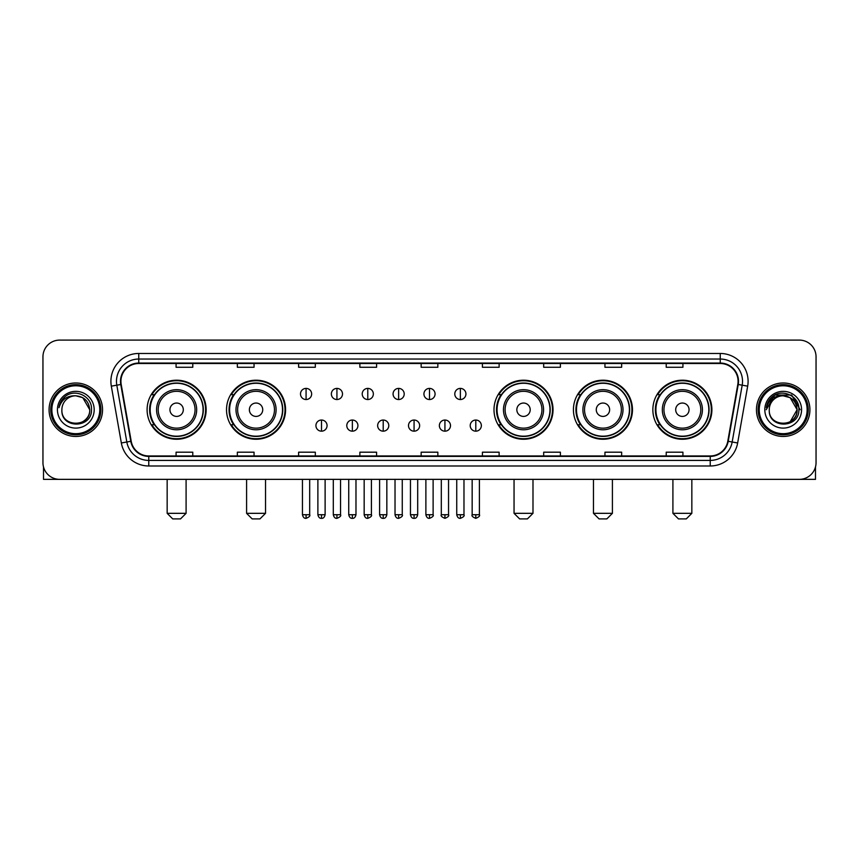 <?xml version="1.0" encoding="UTF-8"?>
<svg xmlns="http://www.w3.org/2000/svg" width="859" height="859" viewBox="0 0 859 859"><rect width="100%" height="100%" fill="white"/><g stroke="black" fill="none" stroke-linecap="round" stroke-linejoin="round"><path stroke-width="1.29" d="M652.851 409.732A29.517 29.517 0 0 0 682.368 439.25A29.517 29.517 0 0 0 711.896 409.732A29.517 29.517 0 0 0 682.368 380.204A29.517 29.517 0 0 0 652.851 409.732M573.425 409.732A29.517 29.517 0 0 0 602.943 439.25A29.517 29.517 0 0 0 632.471 409.732A29.517 29.517 0 0 0 602.943 380.204A29.517 29.517 0 0 0 573.425 409.732M494 409.732A29.517 29.517 0 0 0 523.518 439.25A29.517 29.517 0 0 0 553.035 409.732A29.517 29.517 0 0 0 523.518 380.204A29.517 29.517 0 0 0 494 409.732M226.529 409.732A29.517 29.517 0 0 0 256.057 439.25A29.517 29.517 0 0 0 285.575 409.732A29.517 29.517 0 0 0 256.057 380.204A29.517 29.517 0 0 0 226.529 409.732M147.104 409.732A29.517 29.517 0 0 0 176.632 439.25A29.517 29.517 0 0 0 206.149 409.732A29.517 29.517 0 0 0 176.632 380.204A29.517 29.517 0 0 0 147.104 409.732M154.19 424.765A27.016 27.016 0 0 1 154.19 394.689M233.616 424.765A27.016 27.016 0 0 1 233.616 394.689M501.076 424.765A27.016 27.016 0 0 1 501.076 394.689M580.501 424.765A27.016 27.016 0 0 1 580.501 394.689M659.927 424.765A27.016 27.016 0 0 1 659.927 394.689M42.95 356.818L42.95 462.636A16.708 16.708 0 0 0 59.658 479.354L799.342 479.354A16.708 16.708 0 0 0 816.05 462.636L816.05 356.818A16.708 16.708 0 0 0 799.342 340.1L59.658 340.1A16.708 16.708 0 0 0 42.95 356.818L42.95 462.636M49.081 409.732A26.736 26.736 0 0 0 75.817 436.458A26.736 26.736 0 0 0 102.543 409.732A26.736 26.736 0 0 0 75.817 382.996A26.736 26.736 0 0 0 49.081 409.732A26.736 26.736 0 0 0 75.817 436.458A26.736 26.736 0 0 0 102.543 409.732A26.736 26.736 0 0 0 75.817 382.996A26.736 26.736 0 0 0 49.081 409.732M756.457 409.732A26.736 26.736 0 0 0 783.183 436.458A26.736 26.736 0 0 0 809.919 409.732A26.736 26.736 0 0 0 783.183 382.996A26.736 26.736 0 0 0 756.457 409.732A26.736 26.736 0 0 0 783.183 436.458A26.736 26.736 0 0 0 809.919 409.732A26.736 26.736 0 0 0 783.183 382.996A26.736 26.736 0 0 0 756.457 409.732M120.926 381.321A17.824 17.824 0 0 1 138.75 363.497L720.25 363.497A17.824 17.824 0 0 1 737.806 384.413L727.788 441.225A17.824 17.824 0 0 1 710.232 455.957L148.768 455.957A17.824 17.824 0 0 1 131.212 441.225L121.194 384.413A17.824 17.824 0 0 1 120.926 381.321M120.485 381.321A18.264 18.264 0 0 0 120.765 384.488L130.783 441.301A18.264 18.264 0 0 0 148.768 456.397L710.232 456.397A18.264 18.264 0 0 0 728.217 441.301L738.235 384.488A18.264 18.264 0 0 0 720.25 363.056L138.75 363.056A18.264 18.264 0 0 0 120.485 381.321M111.326 386.153A27.853 27.853 0 0 1 138.75 353.468L720.25 353.468A27.853 27.853 0 0 1 747.674 386.153L737.656 442.965A27.853 27.853 0 0 1 710.232 465.986L148.768 465.986A27.853 27.853 0 0 1 121.344 442.965L111.326 386.153L116.813 385.186A22.28 22.28 0 0 1 138.75 359.041L720.25 359.041A22.28 22.28 0 0 1 742.187 385.186L732.169 441.998A22.28 22.28 0 0 1 710.232 460.413L148.768 460.413A22.28 22.28 0 0 1 126.831 441.998L116.813 385.186A22.28 22.28 0 0 1 116.47 381.321M799.342 340.1L59.658 340.1M59.658 479.354L799.342 479.354M816.05 462.636L816.05 356.818M728.217 441.301L732.169 441.998L742.187 385.186L747.674 386.153M421.146 363.497L421.146 367.265L437.854 367.265L437.854 363.497M359.878 363.497L359.878 367.265L376.586 367.265L376.586 363.497M298.61 363.497L298.61 367.265L315.317 367.265L315.317 363.497M237.342 363.497L237.342 367.265L254.049 367.265L254.049 363.497M176.074 363.497L176.074 367.265L192.781 367.265L192.781 363.497M482.414 363.497L482.414 367.265L499.122 367.265L499.122 363.497M543.683 363.497L543.683 367.265L560.39 367.265L560.39 363.497M604.951 363.497L604.951 367.265L621.658 367.265L621.658 363.497M666.219 363.497L666.219 367.265L682.926 367.265L682.926 363.497M437.854 455.957L437.854 452.188L421.146 452.188L421.146 455.957M376.586 455.957L376.586 452.188L359.878 452.188L359.878 455.957M315.317 455.957L315.317 452.188L298.61 452.188L298.61 455.957M254.049 455.957L254.049 452.188L237.342 452.188L237.342 455.957M192.781 455.957L192.781 452.188L176.074 452.188L176.074 455.957M499.122 455.957L499.122 452.188L482.414 452.188L482.414 455.957M560.39 455.957L560.39 452.188L543.683 452.188L543.683 455.957M621.658 455.957L621.658 452.188L604.951 452.188L604.951 455.957M682.926 455.957L682.926 452.188L666.219 452.188L666.219 455.957M43.508 466.92L43.508 479.354L108.116 479.354M99.762 409.732A23.955 23.955 0 0 0 75.817 385.777A23.955 23.955 0 0 0 51.862 409.732A23.955 23.955 0 0 0 75.817 433.677A23.955 23.955 0 0 0 99.762 409.732M100.879 409.732A25.061 25.061 0 0 0 75.817 384.66A25.061 25.061 0 0 0 50.745 409.732A25.061 25.061 0 0 0 75.817 434.794A25.061 25.061 0 0 0 100.879 409.732M89.733 409.732C88.906 401.271 84.268 396.622 75.817 395.806L82.775 397.663L89.733 409.732L82.775 397.663L75.817 395.806L82.775 397.663L89.733 409.732L82.775 397.663L75.817 395.806L82.775 397.663L89.733 409.732C90.592 427.685 61.032 427.685 61.891 409.732C60.645 429.049 92.149 428.62 91.494 409.732C92.525 396.461 75.152 388.032 65.134 396.579C61.644 399.499 59.593 403.204 58.992 407.703C61.623 399.403 67.227 395.441 75.817 395.806L82.775 397.663L89.733 409.732C90.592 427.685 61.032 427.685 61.891 409.732C61.032 427.685 90.592 427.685 89.733 409.732C90.592 427.685 61.032 427.685 61.891 409.732C61.032 427.685 90.592 427.685 89.733 409.732C90.592 427.685 61.032 427.685 61.891 409.732C61.032 427.685 90.592 427.685 89.733 409.732C90.592 427.685 61.032 427.685 61.891 409.732C61.032 427.685 90.592 427.685 89.733 409.732C90.592 427.685 61.032 427.685 61.891 409.732C61.032 427.685 90.592 427.685 89.733 409.732C90.592 427.685 61.032 427.685 61.891 409.732C61.032 427.685 90.592 427.685 89.733 409.732C90.592 427.685 61.032 427.685 61.891 409.732A13.927 13.927 0 0 1 75.817 395.806L82.775 397.663L89.733 409.732C90.292 420.534 76.397 427.718 67.915 421.2M57.435 409.732A18.383 18.383 0 0 0 75.817 428.104A18.383 18.383 0 0 0 94.189 409.732A18.383 18.383 0 0 0 75.817 391.35A18.383 18.383 0 0 0 57.435 409.732M65.134 396.579L61.021 401.464M60.774 401.937L61.139 401.26L60.774 401.937M180.53 518.9L172.723 518.9L167.161 513.328L186.092 513.328L180.53 518.9M183.311 409.732A6.679 6.679 0 0 0 176.632 403.043A6.679 6.679 0 0 0 169.942 409.732A6.679 6.679 0 0 0 176.632 416.411A6.679 6.679 0 0 0 183.311 409.732M196.679 409.732A20.047 20.047 0 0 0 176.632 389.675A20.047 20.047 0 0 0 156.574 409.732A20.047 20.047 0 0 0 176.632 429.779A20.047 20.047 0 0 0 196.679 409.732A20.047 20.047 0 0 1 176.632 429.779A20.047 20.047 0 0 1 156.574 409.732M203.089 409.732A26.457 26.457 0 0 0 176.632 383.275A26.457 26.457 0 0 0 150.175 409.732A26.457 26.457 0 0 0 176.632 436.179A26.457 26.457 0 0 0 203.089 409.732M205.591 409.732A28.959 28.959 0 0 1 151.871 424.765L154.556 424.765A26.704 26.704 0 0 0 194.295 429.747A26.704 26.704 0 0 0 194.295 389.707A26.704 26.704 0 0 0 154.556 394.689L151.871 394.689A28.959 28.959 0 0 1 205.591 409.732M259.955 518.9L252.159 518.9L246.587 513.328L265.528 513.328L259.955 518.9M262.736 409.732A6.679 6.679 0 0 0 256.057 403.043A6.679 6.679 0 0 0 249.368 409.732A6.679 6.679 0 0 0 256.057 416.411A6.679 6.679 0 0 0 262.736 409.732M276.104 409.732A20.047 20.047 0 0 0 256.057 389.675A20.047 20.047 0 0 0 236 409.732A20.047 20.047 0 0 0 256.057 429.779A20.047 20.047 0 0 0 276.104 409.732A20.047 20.047 0 0 1 256.057 429.779A20.047 20.047 0 0 1 236 409.732M282.514 409.732A26.457 26.457 0 0 0 256.057 383.275A26.457 26.457 0 0 0 229.6 409.732A26.457 26.457 0 0 0 256.057 436.179A26.457 26.457 0 0 0 282.514 409.732M285.016 409.732A28.959 28.959 0 0 1 231.296 424.765L233.981 424.765A26.704 26.704 0 0 0 273.72 429.747A26.704 26.704 0 0 0 273.72 389.707A26.704 26.704 0 0 0 233.981 394.689L231.296 394.689A28.959 28.959 0 0 1 285.016 409.732M527.415 518.9L519.62 518.9L514.047 513.328L532.988 513.328L527.415 518.9M530.207 409.732A6.679 6.679 0 0 0 523.518 403.043A6.679 6.679 0 0 0 516.839 409.732A6.679 6.679 0 0 0 523.518 416.411A6.679 6.679 0 0 0 530.207 409.732M543.575 409.732A20.047 20.047 0 0 0 523.518 389.675A20.047 20.047 0 0 0 503.471 409.732A20.047 20.047 0 0 0 523.518 429.779A20.047 20.047 0 0 0 543.575 409.732A20.047 20.047 0 0 1 523.518 429.779A20.047 20.047 0 0 1 503.471 409.732M549.975 409.732A26.457 26.457 0 0 0 523.518 383.275A26.457 26.457 0 0 0 497.06 409.732A26.457 26.457 0 0 0 523.518 436.179A26.457 26.457 0 0 0 549.975 409.732M552.487 409.732A28.959 28.959 0 0 1 498.768 424.765L501.452 424.765A26.704 26.704 0 0 0 541.191 429.747A26.704 26.704 0 0 0 541.191 389.707A26.704 26.704 0 0 0 501.452 394.689L498.768 394.689A28.959 28.959 0 0 1 552.487 409.732M606.841 518.9L599.045 518.9L593.472 513.328L612.413 513.328L606.841 518.9M609.632 409.732A6.679 6.679 0 0 0 602.943 403.043A6.679 6.679 0 0 0 596.264 409.732A6.679 6.679 0 0 0 602.943 416.411A6.679 6.679 0 0 0 609.632 409.732M623 409.732A20.047 20.047 0 0 0 602.943 389.675A20.047 20.047 0 0 0 582.896 409.732A20.047 20.047 0 0 0 602.943 429.779A20.047 20.047 0 0 0 623 409.732A20.047 20.047 0 0 1 602.943 429.779A20.047 20.047 0 0 1 582.896 409.732M629.4 409.732A26.457 26.457 0 0 0 602.943 383.275A26.457 26.457 0 0 0 576.486 409.732A26.457 26.457 0 0 0 602.943 436.179A26.457 26.457 0 0 0 629.4 409.732M631.913 409.732A28.959 28.959 0 0 1 578.193 424.765L580.877 424.765A26.704 26.704 0 0 0 620.617 429.747A26.704 26.704 0 0 0 620.617 389.707A26.704 26.704 0 0 0 580.877 394.689L578.193 394.689A28.959 28.959 0 0 1 631.913 409.732M686.277 518.9L678.47 518.9L672.908 513.328L691.839 513.328L686.277 518.9M689.058 409.732A6.679 6.679 0 0 0 682.368 403.043A6.679 6.679 0 0 0 675.689 409.732A6.679 6.679 0 0 0 682.368 416.411A6.679 6.679 0 0 0 689.058 409.732M702.426 409.732A20.047 20.047 0 0 0 682.368 389.675A20.047 20.047 0 0 0 662.321 409.732A20.047 20.047 0 0 0 682.368 429.779A20.047 20.047 0 0 0 702.426 409.732A20.047 20.047 0 0 1 682.368 429.779A20.047 20.047 0 0 1 662.321 409.732M708.825 409.732A26.457 26.457 0 0 0 682.368 383.275A26.457 26.457 0 0 0 655.911 409.732A26.457 26.457 0 0 0 682.368 436.179A26.457 26.457 0 0 0 708.825 409.732M711.338 409.732A28.959 28.959 0 0 1 657.618 424.765L660.303 424.765A26.704 26.704 0 0 0 700.042 429.747A26.704 26.704 0 0 0 700.042 389.707A26.704 26.704 0 0 0 660.303 394.689L657.618 394.689A28.959 28.959 0 0 1 711.338 409.732M306.072 388.397A5.573 5.573 0 0 0 300.5 393.959A5.573 5.573 0 0 0 306.072 399.532A5.573 5.573 0 0 0 311.645 393.959A5.573 5.573 0 0 0 306.072 388.397L306.072 399.532A5.573 5.573 0 0 0 311.645 393.959A5.573 5.573 0 0 0 306.072 388.397M336.932 388.397A5.573 5.573 0 0 0 331.359 393.959A5.573 5.573 0 0 0 336.932 399.532A5.573 5.573 0 0 0 342.494 393.959A5.573 5.573 0 0 0 336.932 388.397L336.932 399.532A5.573 5.573 0 0 0 342.494 393.959A5.573 5.573 0 0 0 336.932 388.397M367.781 388.397A5.573 5.573 0 0 0 362.219 393.959A5.573 5.573 0 0 0 367.781 399.532A5.573 5.573 0 0 0 373.354 393.959A5.573 5.573 0 0 0 367.781 388.397L367.781 399.532A5.573 5.573 0 0 0 373.354 393.959A5.573 5.573 0 0 0 367.781 388.397M398.64 388.397A5.573 5.573 0 0 0 393.068 393.959A5.573 5.573 0 0 0 398.64 399.532A5.573 5.573 0 0 0 404.213 393.959A5.573 5.573 0 0 0 398.64 388.397L398.64 399.532A5.573 5.573 0 0 0 404.213 393.959A5.573 5.573 0 0 0 398.64 388.397M429.5 388.397A5.573 5.573 0 0 0 423.927 393.959A5.573 5.573 0 0 0 429.5 399.532A5.573 5.573 0 0 0 435.073 393.959A5.573 5.573 0 0 0 429.5 388.397L429.5 399.532A5.573 5.573 0 0 0 435.073 393.959A5.573 5.573 0 0 0 429.5 388.397M460.36 388.397A5.573 5.573 0 0 0 454.787 393.959A5.573 5.573 0 0 0 460.36 399.532A5.573 5.573 0 0 0 465.932 393.959A5.573 5.573 0 0 0 460.36 388.397L460.36 399.532A5.573 5.573 0 0 0 465.932 393.959A5.573 5.573 0 0 0 460.36 388.397M321.502 420.03A5.573 5.573 0 0 0 315.929 425.602A5.573 5.573 0 0 0 321.502 431.175A5.573 5.573 0 0 0 327.075 425.602A5.573 5.573 0 0 0 321.502 420.03L321.502 431.175A5.573 5.573 0 0 0 327.075 425.602A5.573 5.573 0 0 0 321.502 420.03M352.362 420.03A5.573 5.573 0 0 0 346.789 425.602A5.573 5.573 0 0 0 352.362 431.175A5.573 5.573 0 0 0 357.924 425.602A5.573 5.573 0 0 0 352.362 420.03L352.362 431.175A5.573 5.573 0 0 0 357.924 425.602A5.573 5.573 0 0 0 352.362 420.03M383.211 420.03A5.573 5.573 0 0 0 377.649 425.602A5.573 5.573 0 0 0 383.211 431.175A5.573 5.573 0 0 0 388.783 425.602A5.573 5.573 0 0 0 383.211 420.03L383.211 431.175A5.573 5.573 0 0 0 388.783 425.602A5.573 5.573 0 0 0 383.211 420.03M414.07 420.03A5.573 5.573 0 0 0 408.497 425.602A5.573 5.573 0 0 0 414.07 431.175A5.573 5.573 0 0 0 419.643 425.602A5.573 5.573 0 0 0 414.07 420.03L414.07 431.175A5.573 5.573 0 0 0 419.643 425.602A5.573 5.573 0 0 0 414.07 420.03M444.93 420.03A5.573 5.573 0 0 0 439.357 425.602A5.573 5.573 0 0 0 444.93 431.175A5.573 5.573 0 0 0 450.503 425.602A5.573 5.573 0 0 0 444.93 420.03L444.93 431.175A5.573 5.573 0 0 0 450.503 425.602A5.573 5.573 0 0 0 444.93 420.03M475.789 420.03A5.573 5.573 0 0 0 470.217 425.602A5.573 5.573 0 0 0 475.789 431.175A5.573 5.573 0 0 0 481.351 425.602A5.573 5.573 0 0 0 475.789 420.03L475.789 431.175A5.573 5.573 0 0 0 481.351 425.602A5.573 5.573 0 0 0 475.789 420.03M815.492 466.92L815.492 479.354L750.884 479.354M807.138 409.732A23.955 23.955 0 0 0 783.183 385.777A23.955 23.955 0 0 0 759.238 409.732A23.955 23.955 0 0 0 783.183 433.677A23.955 23.955 0 0 0 807.138 409.732M808.255 409.732A25.061 25.061 0 0 0 783.183 384.66A25.061 25.061 0 0 0 758.121 409.732A25.061 25.061 0 0 0 783.183 434.794A25.061 25.061 0 0 0 808.255 409.732M796.293 405.008L797.109 409.732L790.151 397.663L783.183 395.806L790.151 397.663L797.109 409.732L790.151 397.663L783.183 395.806L790.151 397.663L797.109 409.732L790.151 397.663L783.183 395.806L790.151 397.663L797.109 409.732C797.968 427.685 768.408 427.685 769.267 409.732C768.021 429.049 799.525 428.62 798.87 409.732C799.901 396.461 782.528 388.032 772.509 396.579C769.02 399.499 766.969 403.204 766.368 407.703C768.998 399.403 774.603 395.441 783.183 395.806L790.151 397.663L797.109 409.732C797.968 427.685 768.408 427.685 769.267 409.732C768.408 427.685 797.968 427.685 797.109 409.732L790.151 421.79L797.109 409.732C797.968 427.685 768.408 427.685 769.267 409.732C768.408 427.685 797.968 427.685 797.109 409.732C797.968 427.685 768.408 427.685 769.267 409.732C768.408 427.685 797.968 427.685 797.109 409.732C797.968 427.685 768.408 427.685 769.267 409.732C768.408 427.685 797.968 427.685 797.109 409.732C797.968 427.685 768.408 427.685 769.267 409.732C768.408 427.685 797.968 427.685 797.109 409.732C797.968 427.685 768.408 427.685 769.267 409.732A13.927 13.927 0 0 1 783.183 395.806L790.151 397.663L797.109 409.732C797.667 420.534 783.773 427.718 775.29 421.2M783.183 395.806C791.644 396.622 796.282 401.271 797.109 409.732M764.811 409.732A18.383 18.383 0 0 0 783.183 428.104A18.383 18.383 0 0 0 801.565 409.732A18.383 18.383 0 0 0 783.183 391.35A18.383 18.383 0 0 0 764.811 409.732M772.509 396.579L768.397 401.464M768.279 401.679L774.721 395.054L791.654 395.054L800.126 409.732L791.654 395.054L774.721 395.054L766.249 409.732L774.721 395.054L791.654 395.054L800.126 409.732L791.654 395.054L774.721 395.054L766.249 409.732L774.721 395.054L791.654 395.054L800.126 409.732L791.654 395.054L774.721 395.054L766.249 409.732L774.721 395.054L791.654 395.054L800.126 409.732L791.654 395.054L774.721 395.054L766.249 409.732L774.721 395.054L791.654 395.054L800.126 409.732L791.654 395.054L774.721 395.054L766.249 409.732L774.721 395.054L791.654 395.054L800.126 409.732L791.654 395.054L774.721 395.054L766.249 409.732L774.721 395.054L791.654 395.054L800.126 409.732L791.654 395.054L774.721 395.054L766.249 409.732M768.15 401.937L768.515 401.26M720.25 353.468L720.25 363.056M116.813 385.186L120.765 384.488M148.768 465.986L148.768 456.397M710.232 456.397L710.232 465.986M121.344 442.965L130.783 441.301M738.235 384.488L742.187 385.186M138.75 353.468L138.75 363.056M732.169 441.998L737.656 442.965M195.047 409.732A18.426 18.426 0 0 0 176.632 391.307A18.426 18.426 0 0 0 158.206 409.732A18.426 18.426 0 0 0 176.632 428.147A18.426 18.426 0 0 0 195.047 409.732M274.472 409.732A18.426 18.426 0 0 0 256.057 391.307A18.426 18.426 0 0 0 237.632 409.732A18.426 18.426 0 0 0 256.057 428.147A18.426 18.426 0 0 0 274.472 409.732M541.943 409.732A18.426 18.426 0 0 0 523.518 391.307A18.426 18.426 0 0 0 505.103 409.732A18.426 18.426 0 0 0 523.518 428.147A18.426 18.426 0 0 0 541.943 409.732M621.368 409.732A18.426 18.426 0 0 0 602.943 391.307A18.426 18.426 0 0 0 584.528 409.732A18.426 18.426 0 0 0 602.943 428.147A18.426 18.426 0 0 0 621.368 409.732M700.794 409.732A18.426 18.426 0 0 0 682.368 391.307A18.426 18.426 0 0 0 663.953 409.732A18.426 18.426 0 0 0 682.368 428.147A18.426 18.426 0 0 0 700.794 409.732M306.072 514.724L302.454 514.724C303.087 517.301 304.29 518.503 306.072 518.342L306.072 514.724L309.691 514.724L309.691 479.354M336.932 514.724L333.303 514.724C333.936 517.301 335.15 518.503 336.932 518.342L336.932 514.724L340.551 514.724L340.551 479.354M367.781 514.724L364.162 514.724C364.796 517.301 366.009 518.503 367.781 518.342L367.781 514.724L371.41 514.724L371.41 479.354M398.64 514.724L395.022 514.724C395.655 517.301 396.858 518.503 398.64 518.342L398.64 514.724L402.259 514.724L402.259 479.354M429.5 514.724L425.881 514.724C426.515 517.301 427.718 518.503 429.5 518.342L429.5 514.724L433.119 514.724L433.119 479.354M460.36 514.724L456.741 514.724C457.364 517.301 458.577 518.503 460.36 518.342L460.36 514.724L463.978 514.724L463.978 479.354M321.502 514.724L317.884 514.724C318.506 517.301 319.72 518.503 321.502 518.342L321.502 514.724L325.121 514.724L325.121 479.354M352.362 514.724L348.733 514.724C349.366 517.301 350.579 518.503 352.362 518.342L352.362 514.724L355.98 514.724L355.98 479.354M383.211 514.724L379.592 514.724C380.226 517.301 381.428 518.503 383.211 518.342L383.211 514.724L386.84 514.724L386.84 479.354M414.07 514.724L410.452 514.724C411.085 517.301 412.288 518.503 414.07 518.342L414.07 514.724L417.689 514.724L417.689 479.354M444.93 514.724L441.311 514.724C440.57 515.872 441.784 517.086 444.93 518.342L444.93 514.724L448.548 514.724L448.548 479.354M475.789 514.724L472.16 514.724C471.43 515.872 472.633 517.086 475.789 518.342L475.789 514.724L479.408 514.724L479.408 479.354M186.092 479.354L186.092 513.328M167.161 479.354L167.161 513.328M265.528 479.354L265.528 513.328M246.587 479.354L246.587 513.328M532.988 479.354L532.988 513.328M514.047 479.354L514.047 513.328M612.413 479.354L612.413 513.328M593.472 479.354L593.472 513.328M691.839 479.354L691.839 513.328M672.908 479.354L672.908 513.328M302.454 514.724L302.454 479.354M309.691 514.724C310.421 515.872 309.219 517.086 306.072 518.342M333.303 514.724L333.303 479.354M340.551 514.724C341.281 515.872 340.078 517.086 336.932 518.342M364.162 514.724L364.162 479.354M371.41 514.724C372.14 515.872 370.938 517.086 367.781 518.342M395.022 514.724L395.022 479.354M402.259 514.724C403 515.872 401.787 517.086 398.64 518.342M425.881 514.724L425.881 479.354M433.119 514.724C433.859 515.872 432.646 517.086 429.5 518.342M456.741 514.724L456.741 479.354M463.978 514.724C464.708 515.872 463.506 517.086 460.36 518.342M317.884 514.724L317.884 479.354M325.121 514.724C324.487 517.301 323.285 518.503 321.502 518.342M348.733 514.724L348.733 479.354M355.98 514.724C355.347 517.301 354.133 518.503 352.362 518.342M379.592 514.724L379.592 479.354M386.84 514.724C386.206 517.301 384.993 518.503 383.211 518.342M410.452 514.724L410.452 479.354M417.689 514.724C417.055 517.301 415.853 518.503 414.07 518.342M441.311 514.724L441.311 479.354M448.548 514.724C449.278 515.872 448.076 517.086 444.93 518.342M472.16 514.724L472.16 479.354M479.408 514.724C480.138 515.872 478.935 517.086 475.789 518.342"/></g></svg>
